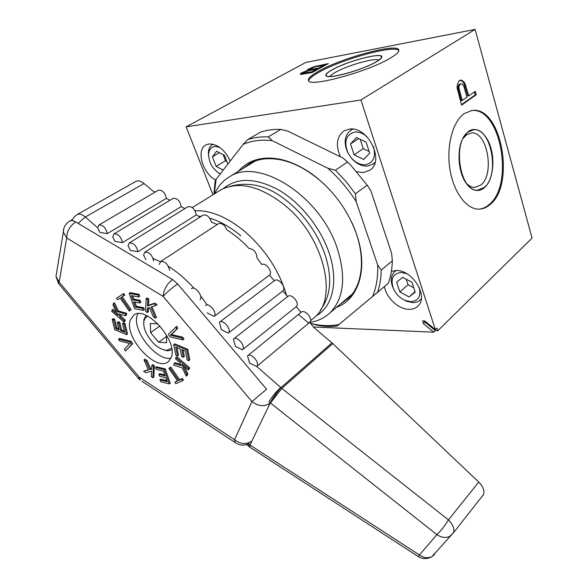 <?xml version="1.0" encoding="UTF-8"?>
<svg xmlns="http://www.w3.org/2000/svg" width="588" height="588" viewBox="0 0 588 588"><rect width="100%" height="100%" fill="white"/><g stroke="black" fill="none" stroke-linecap="round" stroke-linejoin="round"><path stroke-width="0.88" d="M458.919 80.96L457.361 84.834L457.074 87.855L461.624 105.105L476.214 94.756L475.251 91.309L468.783 95.851L464.689 82.665L461.315 80.049L458.919 80.96M360.936 99.982L475.111 29.4L532.074 238.089L437.803 330.713L436.95 328.067L435.355 329.625L360.936 99.982L186.131 126.846L212.966 194.746M490.069 204.55C515.816 184.669 501.219 105.061 471.745 110.522L464.086 113.697C452.657 121.775 446.255 146.022 449.894 168.976C453.451 191.96 466.152 209.1 478.529 209.144C482.675 209.174 486.526 207.645 490.069 204.55M463.778 86.083L466.916 97.167L462.205 100.482L458.838 87.355L459.14 85.738L460.882 83.849L461.999 83.79L463.778 86.083M479.124 209.144C482.697 208.806 486.026 207.292 489.106 204.602C514.625 184.919 500.579 106.178 471.297 110.588M484.299 187.822C478.331 192.401 472.407 191.041 466.534 183.743C458.089 172.931 456.406 149.352 463.307 137.526L468.195 131.602C476.376 125.391 486.938 133.513 490.987 148.308C495.147 163.023 492.127 181.258 484.299 187.822M470.841 133.072L471.076 133.042C487.231 130.33 495.177 174.496 480.749 185.073L474.832 187.447C472.032 187.469 469.349 186.198 466.769 183.64M463.131 138.415L466.343 134.983L471.076 133.042M437.803 330.713L435.318 330.61L425.006 322.143L424.007 320.592M313.441 327.031L433.731 332.169L435.318 330.61M475.111 29.4L305.819 62.431L186.131 126.846M390.528 57.984C396.415 54.471 399.178 51.825 398.811 50.053C398.157 42.579 341.812 57.793 318.424 71.324C311.052 75.455 307.744 78.527 308.487 80.549C309.045 87.73 368.397 71.677 390.528 57.984M307.59 70.442L301.049 73.155L300.233 74.184L300.799 74.456L312.294 72.456L328.332 63.578L313.58 66.87L307.914 69.399L307.127 70.406L307.744 70.883M311.905 71.765L303.173 73.008L307.428 70.964L316.726 69.105L311.905 71.765L312.147 72.486M310.662 68.759L314.58 67.039L323.856 65.165L318.769 67.973L311.037 69.421L310.17 69.465L310.662 68.759M398.84 50.568C395.062 44.438 341.29 59.337 318.777 72.361C312.353 75.962 308.994 78.799 308.707 80.865M376.445 61.755C363.634 69.575 330.199 79.101 326.458 76.102C324.767 75.021 326.553 72.978 331.816 69.965C347.214 60.902 385.199 51.222 381.671 57.47C381.164 58.572 379.422 59.998 376.445 61.755M329.993 76.455C330.632 75.389 332.338 74.066 335.094 72.493C346.7 65.658 374.703 57.624 378.973 59.998M435.355 329.625L424.992 321.121L422.61 320.923L423.397 323.679L433.731 332.169M391.373 271.391L396.069 270.539C411.85 269.51 428.454 295.477 418.524 305.444C416.172 308.112 412.989 309.413 408.961 309.354C398.627 309.361 386.279 297.866 384.471 286.635M340.437 156.798C335.483 145.309 336.652 136.688 343.958 130.933L349.074 129.147C367.507 125.545 385.206 160.627 370.028 170.108L363.502 172.549L356.747 171.725M215.745 180.06C202.419 173.438 195.694 149.308 206.263 144.802L209.027 143.972C217.692 143.979 224.77 149.661 230.239 161.016M214.642 193.702C217.972 186.264 222.984 180.604 229.673 176.709C258.669 156.967 320.291 195.995 337.115 247.96C346.192 276.566 343.965 298.057 330.434 312.426L352.263 294.081M309.714 322.342C317.873 321.232 324.774 317.932 330.434 312.426M316.021 315.991C333.036 306.657 339.041 280.182 328.442 251.039C319.666 226.454 299.946 202.301 278.491 189.88C255.53 177.723 237.126 177.304 223.271 188.616M402.03 298.77L406.565 301.269L412.688 302.614C416.135 302.651 418.876 301.526 420.905 299.248L421.287 298.777M406.661 273.633L401.023 272.45C392.953 273.589 390.358 278.837 393.247 288.186C395.775 293.926 399.803 298.035 405.345 300.512L410.689 301.688C418.156 301.078 421.074 296.506 419.435 287.966M396.643 282.225L399.891 291.971L409.108 296.925L415.201 292.133L411.975 282.262L402.626 277.315L396.643 282.225M366.941 136.71C362.906 133.204 358.798 131.661 354.623 132.079C345.876 134.799 343.679 141.767 348.03 152.983L351.411 158.062C355.725 162.81 360.393 165.037 365.42 164.758C373.409 162.942 376.099 156.893 373.49 146.603M350.492 143.942L354.13 154.82L363.663 159.436L369.705 153.152L366.089 142.112L356.416 137.518L350.492 143.942L358.614 138.562M219.567 147.228L214.716 146.471C210.952 147.162 208.902 149.852 208.578 154.534C208.983 162.788 212.738 169.197 219.853 173.769L220.213 173.96M227.872 164.074L224.52 155.35L216.56 151.241L212.415 156.805L216.141 166.367L223.219 170.079M406.249 279.226L408.057 284.724L413.776 287.76M399.891 291.971L408.057 284.724M409.108 296.925L415.025 291.575M223.139 154.637L225.513 160.796L226.887 161.502M360.165 139.297L363.244 148.646L369.154 151.476M212.415 156.805L219.42 152.718M216.141 166.367L225.513 160.796M354.13 154.82L363.244 148.646M396.143 270.539L394.188 272.068C390.866 275.853 390.381 280.888 392.74 287.172L393.894 289.619M353.138 129.169L350.793 130.264C344.494 135.277 343.48 142.73 347.765 152.637L351.631 158.444C356.556 163.868 361.899 166.426 367.662 166.11L373.233 164.03L375.107 162.288M212.981 144.207L212.981 144.207C210.151 145.743 208.622 148.588 208.395 152.726L208.615 156.29M218.89 173.217L220.132 174.063M306.444 70.781L306.605 71.258M307.289 69.884L307.48 70.428M307.914 69.399L308.259 70.406L307.722 70.825M309.611 68.465L309.957 69.48L308.259 70.406M311.03 67.833L311.236 68.443M313.58 66.87L313.742 67.341M316.204 66.01L316.395 66.576M318.556 65.437L318.784 66.121M325.355 65.231L323.966 65.488M300.417 73.647L300.674 74.389M301.049 73.155L301.071 74.426M302.43 72.397L302.783 73.412L301.401 74.169M303.864 71.758L304.077 72.368M303.246 73.206L302.783 73.412M303.548 74.073L303.173 73.008M310.405 70.288L310.045 69.237M318.262 69.156L316.829 69.421M304.158 73.199L304.4 73.919M316.726 69.105L316.976 69.862M303.29 73.235L303.577 74.066M310.17 69.465L310.442 70.281M311.037 69.421L311.272 70.119M318.769 67.973L319.027 68.73M323.856 65.165L324.106 65.915M468.783 95.851L467.805 95.991L463.704 82.812L462.095 81.107L460.022 80.218M461.492 104.635L475.236 94.896L474.398 91.904M462.205 100.482L461.22 100.621L457.854 87.502L458.949 84.65L460.882 83.849M461.315 80.049L460.33 80.203M463.079 80.96L462.095 81.107M464.689 82.665L463.704 82.812M465.828 85.37L464.843 85.525M476.214 94.756L475.236 94.896M459.926 84.496L458.949 84.65M459.14 85.738L458.155 85.892M458.838 87.355L457.854 87.502M459.022 89.339L458.045 89.486M147.647 316.101L145.295 317.917L143.979 320.886C143.332 324.135 143.979 327.979 145.912 332.404C151.351 342.944 158.15 348.934 166.308 350.375L171.623 348.346M157.937 323.826L150.344 323.474L150.587 332.661L158.642 342.209L166.588 342.731L166.5 335.006M163.839 349.956L167.808 350.83L171.858 349.985M143.737 322.952L143.979 319.365L146.118 315.381M158.642 342.209L166.514 336.461M150.587 332.661L159.943 325.965M376.18 61.799C379.951 59.572 381.708 57.896 381.443 56.779C381.046 52.222 346.251 61.593 332.066 69.921C327.736 72.383 325.774 74.22 326.186 75.433C326.538 79.88 362.465 70.185 376.18 61.799M484.203 187.506C500.131 175.716 491.325 126.765 473.45 129.816L468.291 131.933C451.907 142.428 460.147 192.269 477.596 190.159L484.203 187.506M311.265 320.129L315.028 316.998C338.651 297.234 323.319 235.457 283.813 204.418C259.257 185.69 238.177 180.891 220.574 190.02L219.074 190.953M309.707 322.349L256.699 366.456C260.491 363.112 251.025 352.19 247.519 355.858L249.643 363.193L256.699 366.456L281.784 388.389L270.458 403.023C272.972 398.208 276.463 393.071 280.946 387.617L331.97 342.877L313.86 327.523L309.707 322.349C313.625 318.916 304.672 308.626 301.027 312.36L296.242 306.664C300.292 303.334 291.413 292.773 287.723 296.528L233.686 338.879M287.664 296.572L282.865 290.898C286.819 287.576 278.227 277.08 274.478 280.66L219.603 322.114M274.309 280.792L269.517 275.125C273.075 272.046 265.916 262.204 261.763 264.482L256.941 257.801C256.574 252.259 253.95 249.15 249.062 248.489C242.036 240.962 234.605 234.715 226.777 229.746C224.587 224.792 221.808 222.786 218.442 223.719L160.553 261.601L159.363 264.38M202.992 215.193L203.088 215.134C206.8 214.392 209.585 216.715 211.452 222.088L217.244 224.498M200.096 217.031L196.267 214.914L137.945 251.73L130.338 250.444L128.03 245.872L129.25 242.976C133.505 242.712 136.409 245.63 137.945 251.73M187.837 206.77L187.969 206.689C192.247 206.278 195.018 209.019 196.267 214.914M184.875 208.6L181.207 206.572L122.495 242.609L114.954 241.337L112.742 236.846L113.976 233.899C118.122 233.708 120.966 236.611 122.495 242.609M172.909 198.479L173.07 198.384C177.245 198.046 179.957 200.78 181.207 206.572M169.881 200.295L166.382 198.362L107.303 233.634L99.82 232.37L97.704 227.968L98.938 224.969C102.988 224.844 105.774 227.732 107.303 233.634M158.209 190.314L158.407 190.203C162.479 189.939 165.132 192.658 166.382 198.362M155.122 192.122L152.365 190.593L144.023 183.522L85.334 217.001L78.086 223.381M171.306 357.254C178.237 340.834 145.648 304.65 133.579 315.241L130.117 320.541C124.325 338.071 156.908 372.858 168.587 361.444L171.306 357.254M125.42 351.065L132.645 343.789L131.256 341.378L119.504 338.453L118.519 339.144L119.555 340.937L129.801 343.524L124.391 349.279L125.42 351.065L131.653 344.494L130.264 342.084L118.519 339.144M124.281 331.037L121.532 329.89L119.739 322.371L118.225 321.746L117.218 322.437L119.026 329.956L115.77 328.596L113.668 319.931L112.168 319.313L114.689 329.699L126.501 334.631L124.039 324.186L122.51 323.562L124.575 332.264L120.54 330.581L118.732 323.062L117.218 322.437M118.732 328.729L116.769 327.913L114.675 319.247L113.168 318.63L112.168 319.313M126.501 334.631L127.5 333.933L125.038 323.496L123.517 322.871L122.51 323.562M123.95 321.952L124.237 320.644L120.077 317.028L118.585 313.911L125.317 315.815L125.714 314.043L117.519 311.677L113.411 303.386L113.043 305.172L117.997 315.219L112.036 310.045L111.764 311.361L123.95 321.952L124.95 321.261L125.244 319.953L121.084 316.337L120.136 314.345M125.317 315.815L126.332 315.124L126.729 313.353L118.533 310.993L114.432 302.71L113.411 303.386M116.652 312.485L113.05 309.361L112.036 310.045M123.767 295.801L124.796 295.117L123.723 293.566L116.6 298.153L117.666 299.689L120.217 298.057L129.176 311.001L130.154 310.405L121.179 297.447L123.767 295.801L122.694 294.243L116.6 298.153M130.154 310.405L131.168 309.714L122.223 296.786M143.391 310.405L142.708 308.45L135.372 307.01L133.52 301.813L139.885 303.041L139.187 301.071L132.829 299.858L131.315 295.61L138.672 296.984L137.974 295.007L129.162 293.375L134.608 308.663L143.391 310.405L144.413 309.7L143.729 307.752L136.394 306.311L134.887 302.078M139.885 303.041L140.907 302.342L140.216 300.38L133.858 299.167L132.682 295.867M138.672 296.984L139.701 296.293L139.003 294.316L130.191 292.692L129.162 293.375M147.294 312.544L147.448 308.215L149.425 307.605L153.277 316.631L155.467 318.123L150.844 307.171L156.018 305.319L153.806 303.82L147.522 306.032L147.75 299.718L146.103 298.608L145.662 311.434L147.294 312.544L148.308 311.838L148.455 307.906M155.467 318.123L156.474 317.402L151.991 306.76M156.018 305.319L157.047 304.606L154.835 303.114L148.543 305.326L148.779 299.02L147.132 297.91L146.103 298.608M182.941 339.893L183.941 339.151L182.861 337.225L171.453 334.535L177.811 328.214L176.723 326.281L168.455 334.256L169.888 336.799L182.941 339.893L181.861 337.968L170.454 335.27L176.804 328.949L175.716 327.016M177.539 355.953L175.716 347.06L180.119 348.875L181.685 356.6L183.331 357.291L181.78 349.559L185.382 351.043L187.16 359.974L188.821 360.664L186.697 349.934L173.703 344.597L175.908 355.27L177.539 355.953L178.524 355.211L176.966 347.574M183.331 357.291L184.316 356.541L183.015 350.066M188.821 360.664L189.799 359.915L187.682 349.184L174.695 343.855L173.703 344.597M180.729 364.442L175.106 362.7L174.129 363.443L173.629 365.126L182.324 367.897L186.293 376.129L186.822 374.468L182.023 364.42L188.285 369.852L188.682 368.58L175.893 357.504L175.511 358.783L179.847 362.539L181.295 365.67L174.129 363.443M186.293 376.129L187.256 375.372L187.785 373.711L184.294 366.397M188.285 369.852L189.255 369.095L189.652 367.823L176.87 356.762L175.893 357.504M182.501 380.745L183.463 379.988L182.42 378.481L179.619 379.752L170.843 367.074L168.844 368.309L177.613 380.98L174.849 382.237L175.886 383.729L182.501 380.745L181.457 379.231L178.656 380.502L169.873 367.809L168.844 368.309M177.451 380.737L174.849 382.237M164.772 374.894L159.855 373.659L158.892 374.394L159.532 376.202L165.794 377.79L167.176 381.715L159.965 379.863L160.605 381.656L169.263 383.89L164.25 369.646L155.563 367.5L156.21 369.315L163.435 371.116L165.147 375.975L158.892 374.394M166.794 380.627L160.928 379.128L159.965 379.863M169.263 383.89L170.219 383.148L165.213 368.911L156.533 366.772L155.563 367.5M151.66 368.72L150.726 368.933L147.066 360.576L144.993 359.114L144.023 359.834L148.419 369.955L143.634 371.256L145.677 372.711L151.557 371.182L151.329 376.732L152.873 377.834L153.365 366.427L151.807 365.324L151.638 369.235L149.756 369.654L146.089 361.289L144.023 359.834M148.242 369.543L143.634 371.256M152.873 377.834L153.835 377.099L154.335 365.707L152.777 364.604L151.807 365.324M270.068 403.309C264.247 406.881 258.206 406.308 251.943 401.604L266.57 389.219L177.627 283.93C171.542 288.267 166.698 292.42 163.119 296.389C163.626 289.73 166.772 284.107 172.563 279.528L75.72 221.97C69.759 226.042 66.753 231.371 66.709 237.956L59.182 282.144L139.253 377.158L234.546 439.714L251.943 401.604L163.119 296.389L66.709 237.956L63.32 232.12L63.857 228.364M75.72 221.97C73.397 220.625 71.449 220.309 69.869 221.014C65.628 223.543 63.438 227.24 63.32 232.12L55.985 276.456L58.572 283.644L59.182 282.144L55.985 276.456L56.646 272.464M138.525 378.532L140.15 380.083L139.253 377.158L138.349 378.312L59.043 284.202M153.644 260.999C152.101 254.795 149.146 251.862 144.773 252.208L143.568 255.052L145.971 259.705M169.609 270.429C168.058 264.108 165.037 261.168 160.553 261.601M256.574 366.574L309.582 322.467M207.145 312.889L214.172 316.388L269.517 275.125M228.298 333.109L221.301 329.647L219.412 322.261C223.021 318.74 232.128 329.861 228.298 333.109L282.865 290.898M296.242 306.664L242.447 349.816L235.465 346.42L233.436 339.078C236.986 335.38 246.387 346.582 242.447 349.816L296.22 306.679M247.71 355.703L301.027 312.36M141.921 381.252L235.09 442.521L234.546 439.714C240.463 444.219 246.232 444.69 251.84 441.118M249.047 443.543C244.174 445.917 239.529 445.579 235.09 442.521L236.589 443.499M200.052 299.674C203.58 296.359 195.062 285.503 191.394 288.649M214.172 316.388C217.847 313.103 209.041 302.122 205.403 305.451M131.256 341.378L130.264 342.084M132.645 343.789L131.653 344.494M125.038 323.496L124.039 324.186M114.675 319.247L113.668 319.931M116.769 327.913L115.77 328.596M119.739 322.371L118.732 323.062M121.532 329.89L120.54 330.581M125.244 319.953L124.237 320.644M121.084 316.337L120.077 317.028M118.533 310.993L117.519 311.677M126.729 313.353L125.714 314.043M123.723 293.566L122.694 294.243M143.729 307.752L142.708 308.45M136.394 306.311L135.372 307.01M139.003 294.316L137.974 295.007M133.858 299.167L132.829 299.858M140.216 300.38L139.187 301.071M148.779 299.02L147.75 299.718M148.543 305.326L147.522 306.032M154.835 303.114L153.806 303.82M177.811 328.214L176.804 328.949M171.453 334.535L170.454 335.27M182.861 337.225L181.861 337.968M187.682 349.184L186.697 349.934M189.652 367.823L188.682 368.58M187.785 373.711L186.822 374.468M170.843 367.074L169.873 367.809M179.619 379.752L178.656 380.502M182.42 378.481L181.457 379.231M165.213 368.911L164.25 369.646M154.335 365.707L153.365 366.427M147.066 360.576L146.089 361.289M150.726 368.933L149.756 369.654M238.236 171.453C244.483 164.03 252.84 159.664 263.314 158.348C278.55 156.812 294.728 162.001 311.853 173.908C333.036 189.726 348.03 210.092 356.828 235.016C368.485 269.208 358.548 299.373 336.49 307.34M272.288 140.679C261.337 139.385 251.605 140.642 243.087 144.428L247.666 139.65C253.935 137.511 260.793 136.6 268.246 136.923L272.288 140.679L327.898 168.286C338.754 177.921 348.192 189.035 356.21 201.633L355.402 193.746L367.213 185.183L370.888 190.835L391.608 253.274L392.343 260.771C392.093 268.981 390.777 276.47 388.403 283.24L337.225 326.024C330.721 326.81 323.951 326.531 316.903 325.186L310.795 323.466C320.805 325.943 330.258 326.281 339.144 324.48M268.246 136.923L280.858 129.404L287.995 131.205L343.069 158.084L347.508 161.987L335.425 170.219L345.935 181.435L355.402 193.746M327.898 168.286L335.425 170.219M377.452 292.706C379.789 285.908 381.053 278.374 381.237 270.113L392.343 260.771M372.388 296.947C376.371 287.767 378.121 277.073 377.65 264.872L381.237 270.113M214.238 193.952L216.134 179.23L215.032 181.721L213.995 194.106M367.213 185.183L350.955 165.419L347.508 161.987M280.858 129.404C273.427 129.132 266.577 130.08 260.308 132.234L247.666 139.65M356.21 201.633L377.65 264.872M309.251 322.738L308.759 322.459M216.134 179.23L243.087 144.428M339.842 304.518L348.772 298.065C364.148 283.475 366.096 252.076 351.389 221.595M325.105 185.029C304.408 165.926 284.158 157.224 264.35 158.907C258.786 159.554 253.766 161.149 249.305 163.684L242.138 169.057M478.75 482.072L332.771 343.598L281.784 388.389L448.438 519.888C453.003 524.599 454.7 528.877 453.524 532.699L449.732 536.418C445.667 538.218 441.382 537.63 436.891 534.639L419.42 554.991L249.966 445.013L270.267 402.89L269.017 401.905C271.605 397.143 275.515 392.336 280.755 387.485C276.279 392.938 272.781 398.076 270.267 402.89L436.891 534.639C440.846 530.927 444.697 526.01 448.438 519.888L478.75 482.072C483.145 486.57 484.725 490.737 483.483 494.559L482.66 495.868M331.97 342.877L332.771 343.598M298.454 314.455L308.729 323.172M135.696 181.516L136.122 181.273C138.378 180.325 141.01 181.075 144.023 183.522M137.835 313.742L137.107 315.712C132.094 330.684 156.437 361.23 170.946 358.21M418.34 556.623L419.42 554.991C423.75 557.887 427.91 558.438 431.893 556.645L434.841 554.234L432.93 555.469M483.483 494.559L453.524 532.699L431.893 556.645C427.425 559.232 422.919 559.232 418.377 556.645L249.863 447.203L249.503 446.954L250.143 445.138L249.863 447.203L250.466 447.6M423.397 323.679L425.006 322.143M195.076 210.761C210.43 210.129 226.887 216.935 244.446 231.187C265.151 249.231 279.175 270.568 286.51 295.205M198.465 216.134L201.133 216.377M209.74 218.185C220.059 221.25 230.408 227.093 240.786 235.722M72.287 219.647L69.421 221.279M177.627 283.93L172.563 279.528M248.511 443.815L248.254 445.932L248.768 446.38M249.863 447.203L249.327 446.829L249.966 445.013L248.79 444.065M246.695 444.535L249.687 447.078M76.91 214.679L77.366 214.414C79.556 213.525 82.21 214.385 85.334 217.001L97.696 227.784M153.123 258.463L160.414 261.697M168.352 266.232C177.37 271.994 185.992 279.381 194.209 288.392M200.648 295.992L207.233 304.937M229.673 176.709L255.398 160.921M230.026 186.359C248.673 181.31 266.79 185.499 284.364 198.935C302.739 212.974 316.065 230.827 324.333 252.502C331.617 274.045 332.543 293.846 320.262 310.361M421.273 298.91L420.905 299.248M405.345 300.512L406.565 301.269M393.247 288.186L392.74 287.172M395.967 270.546L395.423 271.009M351.411 158.062L351.631 158.444M352.594 129.103L350.793 130.264M374.953 162.817L373.233 164.03M208.578 154.534L208.395 152.726M166.308 350.375L167.808 350.83M143.979 320.886L143.979 319.365M326.186 75.433L326.399 76.065M315.028 316.998L310.515 320.754M220.574 190.02L192.335 207.571M158.407 190.203L98.938 224.969M173.07 198.384L113.976 233.899M187.969 206.689L129.25 242.976M203.088 215.134L144.773 252.208M214.245 193.797L214.039 191.872M136.122 181.273L76.837 214.723L74.044 217.06L71.846 220.647"/></g></svg>
